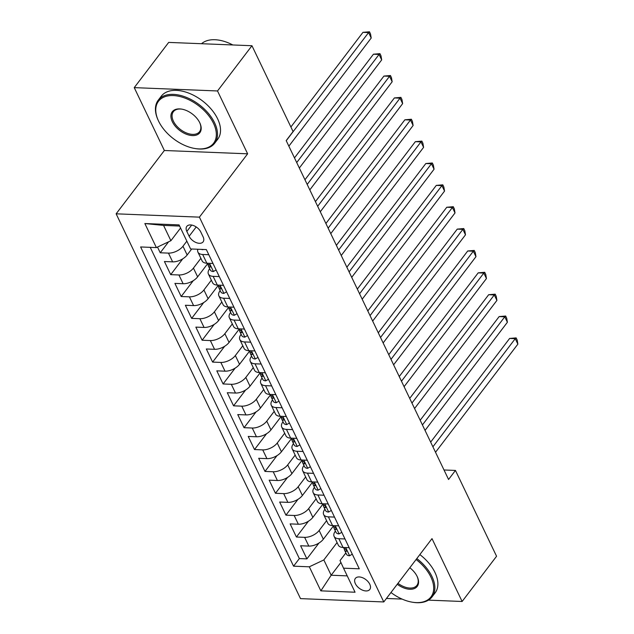 <?xml version="1.0" encoding="UTF-8"?>
<svg xmlns="http://www.w3.org/2000/svg" width="634" height="634" viewBox="0 0 634 634"><rect width="100%" height="100%" fill="white"/><g stroke="black" fill="none" stroke-linecap="round" stroke-linejoin="round"><path stroke-width="0.95" d="M369.773 584.231A9.082 5.437 -142.7 0 0 362.537 577.709A9.082 5.437 -142.7 0 0 355.341 578.438A9.082 5.437 -142.7 0 0 355.365 583.66A9.082 5.437 -142.7 0 0 362.6 590.183A9.082 5.437 -142.7 0 0 369.796 589.454A9.082 5.437 -142.7 0 0 369.773 584.231M116.133 213.816L300.5 598.623L383.776 601.951L199.409 217.145L116.133 213.816L164.357 150.496L247.632 153.816L217.517 90.963L134.242 87.635L164.357 150.496M134.242 87.635L168.684 42.407L251.96 45.727L217.517 90.963M157.494 247.062L160.236 252.784L168.596 241.8M191.706 249.003L187.157 254.979A11.357 5.912 154.4 0 1 172.638 261.858L164.428 261.525L170.712 274.649L182.758 258.831M207.524 263.847L197.634 276.844A11.357 5.912 -25.6 0 1 183.115 283.723L174.905 283.39L181.189 296.514L193.235 280.696M218.001 285.712L208.103 298.709A11.357 5.912 -25.6 0 1 193.592 305.588L185.374 305.255L191.658 318.379L203.712 302.553M228.478 307.577L218.579 320.574A11.357 5.912 -25.6 0 1 204.069 327.445L195.851 327.12L202.135 340.236L214.181 324.418M238.955 329.442L229.056 342.439A11.357 5.912 -25.6 0 1 214.546 349.31L206.327 348.985L212.612 362.101L224.658 346.283M249.431 351.307L239.533 364.296A11.357 5.912 -25.6 0 1 225.022 371.175L216.804 370.85L223.089 383.966L235.135 368.148M259.9 373.172L250.01 386.161A11.357 5.912 -25.6 0 1 235.491 393.04L227.281 392.715L233.566 405.831L245.612 390.013M270.377 395.037L260.487 408.027A11.357 5.912 -25.6 0 1 245.968 414.905L237.758 414.581L244.042 427.696L256.088 411.878M280.854 416.895L270.956 429.892A11.357 5.912 -25.6 0 1 256.445 436.771L248.227 436.438L254.511 449.561L266.565 433.743M291.331 438.76L281.433 451.757A11.357 5.912 -25.6 0 1 266.922 458.636L258.704 458.303L264.988 471.427L277.034 455.6M301.808 460.625L291.909 473.622A11.357 5.912 -25.6 0 1 277.399 480.501L269.181 480.168L275.465 493.284L287.511 477.465M312.285 482.49L302.386 495.487A11.357 5.912 -25.6 0 1 287.868 502.358L279.657 502.033L285.942 515.149L297.988 499.33M322.754 504.355L312.863 517.352A11.357 5.912 -25.6 0 1 298.345 524.223L290.134 523.898L296.419 537.014L308.465 521.196M344.991 538.955L338.841 538.71A11.357 5.912 154.4 0 1 334.11 536.38A11.357 5.912 154.4 0 1 335.354 531.118L335.394 531.054M334.514 517.09L328.372 516.845A11.357 5.912 154.4 0 1 323.641 514.515A11.357 5.912 154.4 0 1 324.877 509.253L324.917 509.197M324.037 495.225L317.896 494.98A11.357 5.912 154.4 0 1 313.164 492.65A11.357 5.912 154.4 0 1 314.401 487.387L314.448 487.332M313.561 473.36L307.419 473.115A11.357 5.912 154.4 0 1 302.687 470.785A11.357 5.912 154.4 0 1 303.924 465.522L303.971 465.467M303.084 451.503L296.942 451.257A11.357 5.912 154.4 0 1 292.211 448.927A11.357 5.912 154.4 0 1 293.447 443.657L293.494 443.602M292.615 429.638L286.465 429.392A11.357 5.912 154.4 0 1 281.734 427.062A11.357 5.912 154.4 0 1 282.978 421.792L283.018 421.737M282.138 407.773L275.988 407.527A11.357 5.912 154.4 0 1 271.257 405.197A11.357 5.912 154.4 0 1 272.501 399.927L272.541 399.872M271.661 385.908L265.519 385.662A11.357 5.912 154.4 0 1 260.788 383.332A11.357 5.912 154.4 0 1 262.024 378.062L262.064 378.007M261.184 364.043L255.042 363.797A11.357 5.912 154.4 0 1 250.311 361.467A11.357 5.912 154.4 0 1 251.547 356.205L251.595 356.142M250.707 342.178L244.566 341.932A11.357 5.912 154.4 0 1 239.834 339.602A11.357 5.912 154.4 0 1 241.071 334.34L241.118 334.284M240.231 320.313L234.089 320.067A11.357 5.912 154.4 0 1 229.357 317.737A11.357 5.912 154.4 0 1 230.594 312.475L230.641 312.419M229.762 298.448L223.612 298.202A11.357 5.912 154.4 0 1 218.881 295.88A11.357 5.912 154.4 0 1 220.125 290.61L220.164 290.554M219.285 276.59L213.135 276.345A11.357 5.912 154.4 0 1 208.404 274.015A11.357 5.912 154.4 0 1 209.648 268.745L209.688 268.689M251.96 45.727L293.074 131.547L286.188 140.59L448.563 479.486L455.45 470.436L444.006 469.984M186.832 231.434L189.138 236.244A8.805 5.27 -142.7 0 0 196.144 242.568A8.805 5.27 -142.7 0 0 203.118 241.855A8.805 5.27 -142.7 0 0 203.094 236.807L200.788 231.996A8.805 5.27 -142.7 0 0 193.782 225.672A8.805 5.27 -142.7 0 0 186.808 226.386A8.805 5.27 -142.7 0 0 186.832 231.434L191.69 225.062M345.871 552.919L340.038 560.575L343.533 568.175L359.288 568.801L206.343 249.59L190.588 248.956L179.065 224.904L144.853 223.54L156.376 247.593L140.621 246.959L293.566 566.178L309.321 566.804L323.839 559.933L331.17 575.236L347.226 575.878M343.533 568.175L355.056 592.219L320.844 590.856L309.321 566.804M326.597 520.688L319.148 530.468A11.357 5.912 154.4 0 1 304.629 537.347L296.419 537.014M333.23 526.22L323.34 539.209L319.148 530.468M316.12 498.823L308.671 508.603A11.357 5.912 154.4 0 1 294.16 515.482L285.942 515.149M305.643 476.958L298.194 486.738A11.357 5.912 154.4 0 1 283.683 493.617L275.465 493.284M295.167 455.093L287.717 464.873A11.357 5.912 154.4 0 1 273.206 471.751L264.988 471.427M284.69 433.228L277.248 443.007A11.357 5.912 154.4 0 1 262.73 449.886L254.511 449.561M274.213 411.363L266.771 421.142A11.357 5.912 154.4 0 1 252.253 428.021L244.042 427.696M263.744 389.506L256.294 399.285A11.357 5.912 154.4 0 1 241.776 406.156L233.566 405.831M253.267 367.641L245.818 377.42A11.357 5.912 154.4 0 1 231.307 384.299L223.089 383.966M242.79 345.776L235.341 355.555A11.357 5.912 154.4 0 1 220.83 362.434L212.612 362.101M232.313 323.911L224.864 333.69A11.357 5.912 154.4 0 1 210.353 340.569L202.135 340.236M221.837 302.046L214.395 311.825A11.357 5.912 154.4 0 1 199.876 318.704L191.658 318.379M211.36 280.18L203.918 289.96A11.357 5.912 154.4 0 1 189.4 296.839L181.189 296.514M200.891 258.315L193.441 268.095A11.357 5.912 154.4 0 1 178.923 274.974L170.712 274.649M186.848 241.142L182.964 246.238A11.357 5.912 154.4 0 1 168.454 253.109L160.236 252.784M150.234 247.347L299.351 558.578L306.896 558.879L318.942 543.061M323.34 539.209A11.357 5.912 -25.6 0 1 308.821 546.088L300.611 545.763L306.896 558.879M213 263.467L206.85 263.221A11.357 5.912 154.4 0 1 202.119 260.891L197.935 252.15A11.357 5.912 154.4 0 1 197.871 249.249M208.808 254.725L202.666 254.48A11.357 5.912 154.4 0 1 197.935 252.15M208.404 274.015L212.596 282.756A11.357 5.912 -25.6 0 0 217.327 285.086L223.469 285.332M218.881 295.88L223.073 304.621A11.357 5.912 -25.6 0 0 227.804 306.951L233.946 307.197M229.357 317.737L233.55 326.486A11.357 5.912 -25.6 0 0 238.281 328.816L244.423 329.062M239.834 339.602L244.027 348.351A11.357 5.912 -25.6 0 0 248.758 350.681L254.9 350.927M250.311 361.467L254.496 370.216A11.357 5.912 -25.6 0 0 259.227 372.546L265.377 372.792M260.788 383.332L264.972 392.081A11.357 5.912 -25.6 0 0 269.704 394.411L275.853 394.649M271.257 405.197L275.449 413.939A11.357 5.912 -25.6 0 0 280.18 416.269L286.322 416.514M281.734 427.062L285.926 435.804A11.357 5.912 -25.6 0 0 290.657 438.134L296.799 438.379M292.211 448.927L296.403 457.669A11.357 5.912 -25.6 0 0 301.134 459.999L307.276 460.244M302.687 470.785L306.88 479.534A11.357 5.912 -25.6 0 0 311.611 481.864L317.753 482.109M313.164 492.65L317.349 501.399A11.357 5.912 -25.6 0 0 322.08 503.729L328.23 503.975M323.641 514.515L327.826 523.264A11.357 5.912 -25.6 0 0 332.557 525.594L338.707 525.84M334.11 536.38L338.302 545.129A11.357 5.912 -25.6 0 0 343.034 547.459L349.175 547.705M179.612 226.053L163.564 225.411L170.895 240.714L156.376 247.593M180.563 228.018L170.895 240.714M428.433 600.136L462.123 601.484L496.565 556.256L455.45 470.436M386.431 598.464L402.099 599.09M462.123 601.484L432 538.623L383.776 601.951M247.632 153.816L199.409 217.145M340.902 562.453L331.17 575.236L320.844 590.856M337.066 542.553L323.839 559.933M299.351 558.578L293.566 566.178M163.564 225.411L144.853 223.54M203.252 249.463L202.872 249.685A7.521 3.915 154.4 0 1 201.335 249.384M286.243 140.708L368.592 32.572L371.207 38.032L288.858 146.169M290.895 126.982L362.965 32.342L368.592 32.572L369.479 31.787L370.525 33.974L371.207 38.032M362.965 32.342L369.479 31.787M213.507 123.337A34.64 20.74 -142.7 0 0 173.534 95.583A34.64 20.74 -142.7 0 0 158.349 120.642A34.64 20.74 -142.7 0 0 158.595 121.149A34.64 20.74 -142.7 0 0 194.963 148.514A34.64 20.74 -142.7 0 0 213.507 123.337M158.349 120.642L158.088 120.056A35.488 21.247 37.3 0 1 158.231 100.196A35.488 21.247 37.3 0 1 186.341 97.351A35.488 21.247 37.3 0 1 214.601 122.822A35.488 21.247 37.3 0 1 214.704 143.205A35.488 21.247 37.3 0 1 195.597 148.618L194.963 148.514M199.781 122.79A17.316 10.374 37.3 0 1 199.9 123.044A17.316 10.374 37.3 0 1 192.308 135.573A17.316 10.374 37.3 0 1 172.321 121.696A17.316 10.374 37.3 0 1 181.593 109.103A17.316 10.374 37.3 0 1 199.781 122.79M181.918 109.159A16.468 9.859 -142.7 0 0 173.359 111.727A16.468 9.859 -142.7 0 0 173.407 121.181A16.468 9.859 -142.7 0 0 186.523 132.997A16.468 9.859 -142.7 0 0 199.567 131.682A16.468 9.859 -142.7 0 0 199.758 122.75M201.549 43.714A35.488 21.247 37.3 0 1 232.821 44.966M158.231 100.196L161.258 96.217A35.488 21.247 37.3 0 1 189.376 93.364A35.488 21.247 37.3 0 1 217.628 118.843A35.488 21.247 37.3 0 1 217.731 139.226L214.704 143.205M390.964 592.513A34.64 20.74 -142.7 0 0 412.33 602.197A34.64 20.74 -142.7 0 0 430.874 577.019A34.64 20.74 -142.7 0 0 416.102 559.513M416.823 558.562A35.488 21.247 37.3 0 1 431.968 576.504A35.488 21.247 37.3 0 1 432.063 596.879A35.488 21.247 37.3 0 1 412.964 602.3L412.33 602.197M409.818 567.763A17.316 10.374 37.3 0 1 417.148 576.472A17.316 10.374 37.3 0 1 417.267 576.726A17.316 10.374 37.3 0 1 414.113 588.645A17.316 10.374 37.3 0 1 397.249 584.263M397.97 583.312A16.468 9.859 -142.7 0 0 416.934 585.356A16.468 9.859 -142.7 0 0 417.124 576.433M419.851 554.584A35.488 21.247 37.3 0 1 434.995 572.526A35.488 21.247 37.3 0 1 435.098 592.901L432.063 596.879M216.099 269.949L213.349 271.55A7.521 3.915 154.4 0 1 210.322 270.013L208.332 265.86A7.521 3.915 -25.6 0 0 209.838 267.104L210.44 266.993M296.72 162.566L379.069 54.437L381.684 59.897L299.335 168.034M208.182 264.307L208.15 264.544A7.521 3.915 -25.6 0 0 208.332 265.86M210.48 266.256L209.838 267.104C210.924 266.597 210.504 265.725 208.578 264.481A7.521 3.915 154.4 0 1 207.072 263.229L207.072 263.229M294.477 157.898L373.442 54.207L379.069 54.437L379.956 53.652L381.002 55.84L381.684 59.897M373.442 54.207L379.956 53.652M226.576 291.814L223.818 293.415A7.521 3.915 154.4 0 1 220.798 291.878L218.809 287.717A7.521 3.915 -25.6 0 0 220.315 288.969L220.909 288.85M307.197 184.431L389.545 76.294L392.161 81.762L309.812 189.899M218.659 286.172L218.627 286.409A7.521 3.915 -25.6 0 0 218.809 287.717M220.957 288.121L220.315 288.969C221.401 288.462 220.981 287.582 219.055 286.346A7.521 3.915 154.4 0 1 217.549 285.094L217.549 285.094M304.954 179.763L383.919 76.072L389.545 76.294L390.433 75.517L391.479 77.705L392.161 81.762M383.919 76.072L390.433 75.517M237.053 313.679L234.295 315.28A7.521 3.915 154.4 0 1 231.275 313.735L229.286 309.582A7.521 3.915 -25.6 0 0 230.784 310.834L231.386 310.715M317.666 206.296L400.022 98.159L402.638 103.627L320.289 211.764M229.128 308.037L229.096 308.275A7.521 3.915 -25.6 0 0 229.286 309.582M231.434 309.986L230.784 310.834C231.878 310.327 231.458 309.447 229.532 308.211A7.521 3.915 154.4 0 1 228.026 306.959L228.026 306.959M315.431 201.62L394.388 97.937L400.022 98.159L400.91 97.382L401.956 99.57L402.638 103.627M394.388 97.937L400.91 97.382M247.529 335.537L244.772 337.137A7.521 3.915 154.4 0 1 241.752 335.6L239.755 331.447A7.521 3.915 -25.6 0 0 241.261 332.699L241.863 332.581M328.143 228.161L410.491 120.024L413.114 125.492L330.766 233.629M239.604 329.902L239.573 330.14A7.521 3.915 -25.6 0 0 239.755 331.447M241.911 331.851L241.261 332.699C242.354 332.184 241.934 331.313 240.009 330.068A7.521 3.915 154.4 0 1 238.503 328.824L238.503 328.824M325.908 223.485L404.864 119.802L410.491 120.024L411.379 119.247L412.433 121.435L413.114 125.492M404.864 119.802L411.379 119.247M258.006 357.402L255.248 359.002A7.521 3.915 154.4 0 1 252.221 357.465L250.232 353.312A7.521 3.915 -25.6 0 0 251.738 354.557L252.34 354.446M338.619 250.026L420.968 141.889L423.591 147.357L341.243 255.494M250.081 351.767L250.05 352.005A7.521 3.915 -25.6 0 0 250.232 353.312M252.38 353.717L251.738 354.557C252.831 354.049 252.411 353.178 250.478 351.933A7.521 3.915 154.4 0 1 248.98 350.689L248.98 350.689M336.385 245.35L415.341 141.667L420.968 141.889L421.856 141.113L422.91 143.3L423.591 147.357M415.341 141.667L421.856 141.113M268.475 379.267L265.725 380.868A7.521 3.915 154.4 0 1 262.698 379.33L260.709 375.177A7.521 3.915 -25.6 0 0 262.214 376.422L262.817 376.311M349.096 271.891L431.445 163.754L434.06 169.223L351.712 277.351M260.558 373.624L260.526 373.862A7.521 3.915 -25.6 0 0 260.709 375.177M262.856 375.582L262.214 376.422C263.3 375.914 262.888 375.043 260.954 373.798A7.521 3.915 154.4 0 1 259.457 372.554L259.457 372.554M346.853 267.215L425.818 163.532L431.445 163.754L432.333 162.978L433.379 165.157L434.06 169.223M425.818 163.532L432.333 162.978M278.952 401.132L276.194 402.733A7.521 3.915 154.4 0 1 273.175 401.195L271.186 397.043A7.521 3.915 -25.6 0 0 272.691 398.287L273.294 398.176M359.573 293.756L441.922 185.619L444.537 191.088L362.188 299.216M271.035 395.489L271.003 395.727A7.521 3.915 -25.6 0 0 271.186 397.043M273.333 397.439L272.691 398.287C273.777 397.78 273.357 396.908 271.431 395.664A7.521 3.915 154.4 0 1 269.925 394.419L269.925 394.419M357.33 289.08L436.295 185.39L441.922 185.619L442.809 184.835L443.855 187.022L444.537 191.088M436.295 185.39L442.809 184.835M289.429 422.997L286.671 424.598A7.521 3.915 154.4 0 1 283.652 423.06L281.662 418.908A7.521 3.915 -25.6 0 0 283.168 420.152L283.763 420.041M370.05 315.613L452.399 207.484L455.014 212.945L372.665 321.081M281.512 417.354L281.48 417.592A7.521 3.915 -25.6 0 0 281.662 418.908M283.81 419.304L283.168 420.152C284.254 419.645 283.834 418.773 281.908 417.529A7.521 3.915 154.4 0 1 280.402 416.284L280.402 416.276M367.807 310.945L446.772 207.255L452.399 207.484L453.286 206.7L454.332 208.887L455.014 212.945M446.772 207.255L453.286 206.7M299.906 444.862L297.148 446.463A7.521 3.915 154.4 0 1 294.128 444.925L292.139 440.765A7.521 3.915 -25.6 0 0 293.637 442.017L294.239 441.906M380.519 337.478L462.868 229.349L465.491 234.81L383.142 342.946M291.981 439.219L291.949 439.457A7.521 3.915 -25.6 0 0 292.139 440.765M294.287 441.169L293.637 442.017C294.731 441.51 294.311 440.63 292.385 439.394A7.521 3.915 154.4 0 1 290.879 438.142L290.879 438.142M378.284 332.81L457.241 229.12L462.868 229.349L463.763 228.565L464.809 230.752L465.491 234.81M457.241 229.12L463.763 228.565M310.383 466.727L307.625 468.328A7.521 3.915 154.4 0 1 304.605 466.79L302.608 462.63A7.521 3.915 -25.6 0 0 304.114 463.882L304.716 463.763M390.996 359.343L473.344 251.207L475.968 256.675L393.619 364.812M302.458 461.084L302.426 461.322A7.521 3.915 -25.6 0 0 302.608 462.63M304.756 463.034L304.114 463.882C305.208 463.375 304.788 462.495 302.862 461.259A7.521 3.915 154.4 0 1 301.356 460.007L301.356 460.007M388.761 354.675L467.718 250.985L473.344 251.207L474.232 250.43L475.286 252.617L475.968 256.675M467.718 250.985L474.232 250.43M320.859 488.584L318.102 490.185A7.521 3.915 154.4 0 1 315.074 488.648L313.085 484.495A7.521 3.915 -25.6 0 0 314.591 485.747L315.193 485.628M401.473 381.208L483.821 273.072L486.444 278.54L404.096 386.677M312.934 482.949L312.903 483.187A7.521 3.915 -25.6 0 0 313.085 484.495M315.233 484.899L314.591 485.747C315.684 485.24 315.264 484.36 313.331 483.124A7.521 3.915 154.4 0 1 311.833 481.872L311.833 481.872M399.238 376.533L478.194 272.85L483.821 273.072L484.709 272.295L485.755 274.482L486.444 278.54M478.194 272.85L484.709 272.295M331.328 510.449L328.578 512.05A7.521 3.915 154.4 0 1 325.551 510.513L323.562 506.36A7.521 3.915 -25.6 0 0 325.068 507.612L325.67 507.493M411.949 403.073L494.298 294.937L496.913 300.405L414.565 408.542M323.411 504.815L323.38 505.052A7.521 3.915 -25.6 0 0 323.562 506.36M325.71 506.764L325.068 507.612C326.153 507.097 325.741 506.225 323.808 504.981A7.521 3.915 154.4 0 1 322.302 503.737L322.302 503.737M409.707 398.398L488.671 294.715L494.298 294.937L495.186 294.16L496.232 296.347L496.913 300.405M488.671 294.715L495.186 294.16M341.805 532.314L339.047 533.915A7.521 3.915 154.4 0 1 336.028 532.378L334.039 528.225A7.521 3.915 -25.6 0 0 335.544 529.469L336.139 529.358M422.426 424.939L504.775 316.802L507.39 322.27L425.042 430.407M333.888 526.68L333.856 526.917A7.521 3.915 -25.6 0 0 334.039 528.225M336.186 528.629L335.544 529.469C336.63 528.962 336.21 528.09 334.284 526.846A7.521 3.915 154.4 0 1 332.779 525.602L332.779 525.602M420.184 420.263L499.148 316.58L504.775 316.802L505.663 316.025L506.709 318.213L507.39 322.27M499.148 316.58L505.663 316.025M352.282 554.179L349.524 555.78A7.521 3.915 154.4 0 1 346.505 554.243L344.516 550.09A7.521 3.915 -25.6 0 0 346.021 551.334L346.616 551.223M432.903 446.804L515.252 338.667L517.867 344.135L435.518 452.264M344.365 548.537L344.333 548.775A7.521 3.915 -25.6 0 0 344.516 550.09M346.663 550.494L346.021 551.334C347.107 550.827 346.687 549.955 344.761 548.711A7.521 3.915 154.4 0 1 343.256 547.467L343.256 547.467M430.66 442.128L509.625 338.445L515.252 338.667L516.139 337.89L517.186 340.07L517.867 344.135M509.625 338.445L516.139 337.89M312.863 517.352L308.671 508.603M302.386 495.487L298.194 486.738M291.909 473.622L287.717 464.873M281.433 451.757L277.248 443.007M270.956 429.892L266.771 421.142M260.487 408.027L256.294 399.285M250.01 386.161L245.818 377.42M239.533 364.296L235.341 355.555M229.056 342.439L224.864 333.69M218.579 320.574L214.395 311.825M208.103 298.709L203.918 289.96M197.634 276.844L193.441 268.095M187.157 254.979L182.964 246.238M172.638 261.858L168.454 253.109M308.821 546.088L304.629 537.347M298.345 524.223L294.16 515.482M287.868 502.358L283.683 493.617M277.399 480.501L273.206 471.751M266.922 458.636L262.73 449.886M256.445 436.771L252.253 428.021M245.968 414.905L241.776 406.156M235.491 393.04L231.307 384.299M225.022 371.175L220.83 362.434M214.546 349.31L210.353 340.569M204.069 327.445L199.876 318.704M193.592 305.588L189.4 296.839M183.115 283.723L178.923 274.974M206.85 263.221L202.666 254.48M217.327 285.086L213.135 276.345M227.804 306.951L223.612 298.202M238.281 328.816L234.089 320.067M248.758 350.681L244.566 341.932M259.227 372.546L255.042 363.797M269.704 394.411L265.519 385.662M280.18 416.269L275.988 407.527M290.657 438.134L286.465 429.392M301.134 459.999L296.942 451.257M311.611 481.864L307.419 473.115M322.08 503.729L317.896 494.98M332.557 525.594L328.372 516.845M343.034 547.459L338.841 538.71M196.207 226.956L189.138 236.244M213.428 271.503L209.513 263.332M223.905 293.36L219.99 285.197M234.382 315.225L230.467 307.054M244.859 337.09L240.944 328.919M255.336 358.955L251.421 350.784M265.804 380.82L261.897 372.649M276.281 402.685L272.366 394.514M286.758 424.55L282.843 416.379M297.235 446.407L293.32 438.245M307.712 468.272L303.797 460.11M318.189 490.137L314.274 481.967M328.658 512.003L324.751 503.832M339.135 533.868L335.22 525.697M349.611 555.733L345.696 547.562"/></g></svg>
